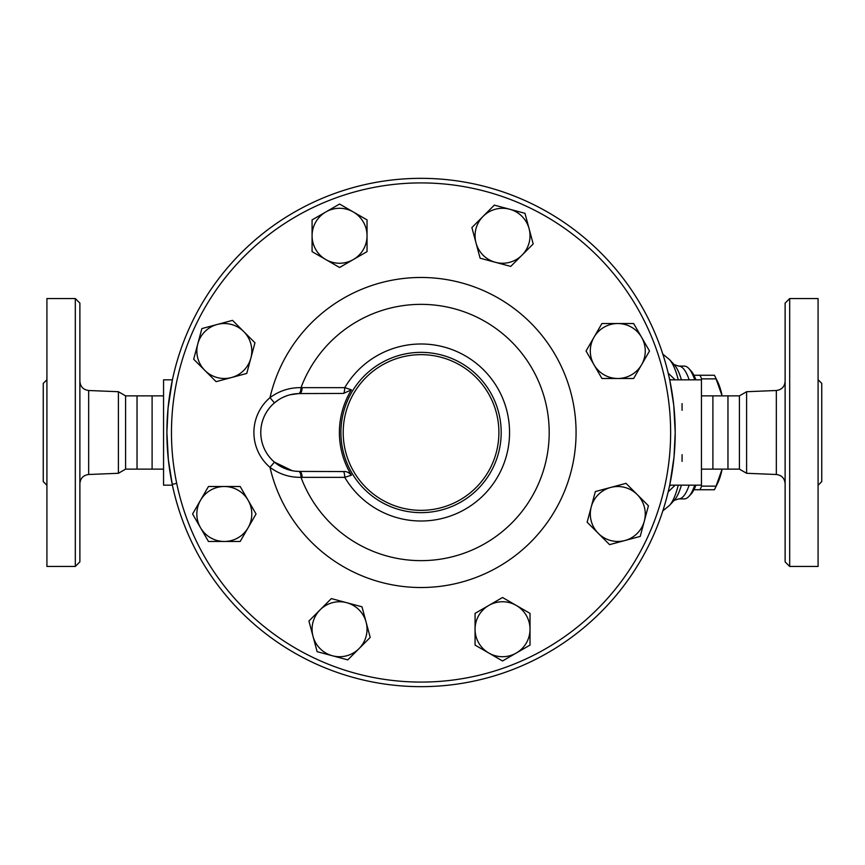 <?xml version="1.0" encoding="UTF-8"?>
<svg xmlns="http://www.w3.org/2000/svg" width="865" height="865" viewBox="0 0 865 865"><rect width="100%" height="100%" fill="white"/><g stroke="black" fill="none" stroke-linecap="round" stroke-linejoin="round"><path stroke-width="1.3" d="M79.883 432.5L79.883 303.128L75.309 298.555L75.309 566.445L79.883 561.872L79.883 432.5M163.55 469.133L125.587 469.133L118.408 473.285L118.408 391.715L88.673 390.504C83.31 389.791 80.38 386.742 79.883 381.346M75.309 566.445L46.915 566.445L46.915 298.555L75.309 298.555M46.915 485.276L43.25 481.61L43.25 383.39L46.915 379.724M125.587 469.133L125.587 395.867L118.408 391.715M137.038 469.133L137.038 395.867L125.587 395.867M152.099 469.133L152.099 395.867L137.038 395.867M785.117 432.5L785.117 561.872L789.691 566.445L789.691 298.555L785.117 303.128L785.117 432.5M746.592 391.715L739.413 395.867L739.413 469.133L746.592 473.285L746.592 391.715L776.327 390.504L776.327 474.496C781.69 475.209 784.62 478.259 785.117 483.654M789.691 566.445L818.085 566.445L818.085 298.555L789.691 298.555M818.085 485.276L821.75 481.61L821.75 383.39L818.085 379.724M669.867 484.357L674.019 457.109L675.208 432.5A254.159 254.159 0 0 0 293.97 212.39A254.159 254.159 0 0 0 293.97 652.61A254.159 254.159 0 0 0 675.208 432.5A254.159 254.159 0 0 1 421.05 686.659A254.159 254.159 0 0 1 166.891 432.5A254.159 254.159 0 0 1 421.05 178.341A254.159 254.159 0 0 1 675.208 432.5L673.749 405.253L669.867 380.643M739.413 469.133L727.962 469.133L727.962 395.867L739.413 395.867M727.962 469.133L712.901 469.133L712.901 395.867L727.962 395.867M721.659 394.57L716.047 378.87A64.107 16.597 -90 0 0 714.652 375.713A64.107 16.597 -90 0 0 714.425 375.259L699.969 375.259A64.107 16.597 90 0 1 701.591 378.87L701.45 379.93M714.652 375.713L717.658 381.8A57.241 14.813 90 0 1 721.886 394.581M721.886 470.419A57.241 14.813 90 0 1 717.658 483.2L714.652 489.287A64.107 16.597 -90 0 0 716.047 486.13L721.659 470.43M701.45 485.07L701.591 486.13A64.107 16.597 90 0 1 699.969 489.741L714.425 489.741A64.107 16.597 -90 0 0 714.652 489.287M693.925 375.259L699.969 375.259M699.969 489.741L693.925 489.741M701.591 486.13L716.047 486.13M701.591 378.87L716.047 378.87M366.1 622.119L370.209 637.44L358.986 648.663A27.475 27.475 0 0 0 346.67 602.689L361.992 606.798L366.1 622.119M347.773 659.876L332.452 655.778A27.475 27.475 0 0 0 358.986 648.663L347.773 659.876M317.131 651.669L313.022 636.348A27.475 27.475 0 0 0 332.452 655.778L317.131 651.669M320.137 609.803L331.349 598.591L346.67 602.689A27.475 27.475 0 0 0 313.022 636.348L308.913 621.027L320.137 609.803M248.114 527.726L240.178 541.468L224.316 541.468A27.475 27.475 0 0 0 248.114 500.251L256.04 513.994L248.114 527.726M208.454 541.468L200.518 527.726A27.475 27.475 0 0 0 224.316 541.468L208.454 541.468M192.592 513.994L200.518 500.251A27.475 27.475 0 0 0 200.518 527.726L192.592 513.994M224.316 486.508L240.178 486.508L248.114 500.251A27.475 27.475 0 0 0 200.518 500.251L208.454 486.508L224.316 486.508M231.431 377.551L216.109 381.66L204.886 370.436A27.475 27.475 0 0 0 250.861 358.121L246.752 373.442L231.431 377.551M193.674 359.224L197.782 343.902A27.475 27.475 0 0 0 204.886 370.436L193.674 359.224M201.88 328.581L217.202 324.472A27.475 27.475 0 0 0 197.782 343.902L201.88 328.581M243.746 331.587L254.959 342.8L250.861 358.121A27.475 27.475 0 0 0 217.202 324.472L232.534 320.364L243.746 331.587M325.824 259.565L312.081 251.629L312.081 235.767A27.475 27.475 0 0 0 353.298 259.565L339.567 267.49L325.824 259.565M312.081 219.905L325.824 211.968A27.475 27.475 0 0 0 312.081 235.767L312.081 219.905M339.567 204.043L353.298 211.968A27.475 27.475 0 0 0 325.824 211.968L339.567 204.043M367.041 235.767L367.041 251.629L353.298 259.565A27.475 27.475 0 0 0 353.298 211.968L367.041 219.905L367.041 235.767M475.999 242.881L471.89 227.56L483.113 216.337A27.475 27.475 0 0 0 495.429 262.311L480.107 258.203L475.999 242.881M494.326 205.124L509.647 209.222A27.475 27.475 0 0 0 483.113 216.337L494.326 205.124M524.979 213.331L529.077 228.652A27.475 27.475 0 0 0 509.647 209.222L524.979 213.331M521.973 255.197L510.75 266.409L495.429 262.311A27.475 27.475 0 0 0 529.077 228.652L533.186 243.973L521.973 255.197M593.985 337.274L601.921 323.532L617.783 323.532A27.475 27.475 0 0 0 593.985 364.749L586.059 351.006L593.985 337.274M633.645 323.532L641.581 337.274A27.475 27.475 0 0 0 617.783 323.532L633.645 323.532M649.507 351.006L641.581 364.749A27.475 27.475 0 0 0 641.581 337.274L649.507 351.006M617.783 378.492L601.921 378.492L593.985 364.749A27.475 27.475 0 0 0 641.581 364.749L633.645 378.492L617.783 378.492M610.668 487.449L626.001 483.34L637.213 494.564A27.475 27.475 0 0 0 591.249 506.879L595.347 491.558L610.668 487.449M648.426 505.776L644.328 521.098A27.475 27.475 0 0 0 637.213 494.564L648.426 505.776M640.219 536.419L624.898 540.528A27.475 27.475 0 0 0 644.328 521.098L640.219 536.419M598.353 533.413L587.14 522.201L591.249 506.879A27.475 27.475 0 0 0 624.898 540.528L609.576 544.636L598.353 533.413M516.275 605.435L530.018 613.371L530.018 629.233A27.475 27.475 0 0 0 488.801 605.435L502.543 597.51L516.275 605.435M530.018 645.095L516.275 653.032A27.475 27.475 0 0 0 530.018 629.233L530.018 645.095M502.543 660.957L488.801 653.032A27.475 27.475 0 0 0 516.275 653.032L502.543 660.957M475.069 629.233L475.069 613.371L488.801 605.435A27.475 27.475 0 0 0 488.801 653.032L475.069 645.095L475.069 629.233M274.443 402.874L269.988 397.651A45.791 45.791 0 0 0 269.988 467.349L274.443 462.126A38.925 38.925 0 0 1 274.443 402.874L279.049 399.5M290.229 394.743L298.663 393.586A6.866 2.519 88.5 0 0 301.009 387.661C289.613 387.488 279.276 390.818 269.988 397.651A155.03 155.03 0 0 1 508.479 304.48A155.03 155.03 0 0 1 508.479 560.52A155.03 155.03 0 0 1 269.988 467.349C279.276 474.182 289.613 477.512 301.009 477.339A6.866 2.519 91.5 0 0 298.663 471.414L294.792 471.111M283.363 397.165L287.375 395.575M292.273 470.711L274.443 462.126M299.701 393.575A6.866 2.519 90 0 0 302.188 387.65L301.009 387.661A128.15 128.15 0 0 1 497.862 329.922A128.15 128.15 0 0 1 497.862 535.078A128.15 128.15 0 0 1 301.009 477.339L302.188 477.35A6.866 2.519 90 0 0 299.701 471.425A38.925 38.925 0 0 1 260.776 432.5A38.925 38.925 0 0 1 299.701 393.575L343.481 393.445A6.866 1.611 90 0 0 344.767 387.65L302.188 387.65M302.188 477.35L344.767 477.35A6.866 1.611 90 0 0 343.481 471.555L299.701 471.425M343.481 393.445L351.428 389.823L344.767 387.65A88.49 88.49 0 0 1 509.55 432.5A88.49 88.49 0 0 1 344.767 477.35L351.428 475.177C348.887 472.409 346.238 471.209 343.481 471.555M351.428 389.823A81.667 81.667 0 0 0 351.428 475.177M670.635 432.5A249.574 249.574 0 0 1 296.262 648.642A249.574 249.574 0 0 1 296.262 216.358A249.574 249.574 0 0 1 670.635 432.5M498.9 432.5A77.85 77.85 0 0 1 382.125 499.916A77.85 77.85 0 0 1 382.125 365.084A77.85 77.85 0 0 1 498.9 432.5M501.192 432.5A80.142 80.142 0 0 0 380.978 363.095A80.142 80.142 0 0 0 380.978 501.905A80.142 80.142 0 0 0 501.192 432.5M176.709 483.34L172.243 484.357L172.405 485.168L163.55 485.168L163.55 379.832L172.405 379.832L168.091 407.891L166.891 432.273L168.361 459.748L172.405 485.168M675.143 379.832L668.169 373.096M669.51 379L670.645 379.832M668.169 491.904L675.143 485.168M670.645 485.168L669.51 486M682.074 403.62L682.074 410.313M682.074 454.687L682.074 461.38M689.146 379.832A66.4 17.181 -90 0 0 687.361 375.183A66.4 17.181 -90 0 0 678.679 366.1L684.247 366.1A66.4 17.181 90 0 1 688.843 368.522A66.4 17.181 90 0 1 694.714 379.832M694.714 485.168A66.4 17.181 90 0 1 688.843 496.478A66.4 17.181 90 0 1 684.247 498.9L678.679 498.9A66.4 17.181 -90 0 0 689.146 485.168M688.843 496.478L690.897 494.272A64.107 16.597 -90 0 0 695.914 485.168M695.914 379.832A64.107 16.597 -90 0 0 690.897 370.728L688.843 368.522M669.694 485.168L701.45 485.168L701.45 379.832L669.694 379.832M172.243 380.643L172.405 379.832M118.408 473.285L88.673 474.496L88.673 390.504M678.257 485.168A75.72 19.603 90 0 1 669.434 505.452L662.817 510.88M681.404 379.832A70.422 18.23 90 0 0 678.495 371.701A70.422 18.23 90 0 0 674.181 364.652L669.434 359.548A75.72 19.603 90 0 1 674.073 367.128A75.72 19.603 90 0 1 678.257 379.832M681.404 485.168A70.422 18.23 90 0 1 674.181 500.348L669.434 505.452M88.673 474.496C83.31 475.209 80.38 478.259 79.883 483.654M776.327 390.504C781.69 389.791 784.62 386.742 785.117 381.346M746.592 473.285L776.327 474.496M669.434 359.548L662.817 354.12M674.159 500.37L678.679 498.9M674.159 364.63L678.679 366.1M163.55 395.867L152.099 395.867M712.901 395.867L701.45 395.867M712.901 469.133L701.45 469.133"/></g></svg>
